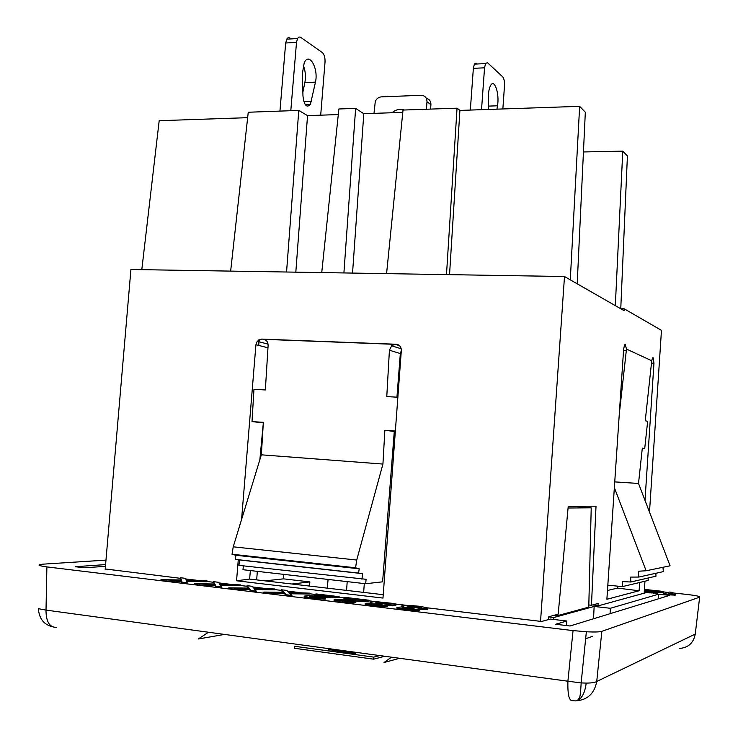 <?xml version="1.0" encoding="UTF-8"?>
<svg xmlns="http://www.w3.org/2000/svg" width="738" height="738" viewBox="0 0 738 738"><rect width="100%" height="100%" fill="white"/><g stroke="black" fill="none" stroke-linecap="round" stroke-linejoin="round"><path stroke-width="1.11" d="M476.407 63.274L474.442 63.865L473.362 68.339L470.327 110.063M502.855 108.956L504.478 86.023C504.654 81.614 504.054 78.542 502.698 76.826L487.541 62.73L485.613 63.33L484.543 67.813L481.527 109.685M496.942 109.159L497.486 105.792C499.718 93.569 494.257 77.748 490.429 85.802C489.045 88.634 488.344 92.684 488.335 97.951L488.427 109.445M373.991 113.357L375.291 101.438C376.574 98.652 378.612 97.13 381.408 96.862L421.177 95.303C424.968 95.553 426.905 97.693 426.988 101.733L426.426 109.242M404.332 110.008C399.987 108.606 395.863 109.519 391.97 112.748M394.599 441.278L393.529 441.204M430.586 109.095L430.918 104.695C430.946 101.272 429.433 99.169 426.37 98.375M393.492 441.628L394.562 441.748M290.8 110.709L296.51 42.38L297.525 38.45L298.862 37.048L300.403 37.131L322.349 52.601C324.296 54.437 325.19 57.629 325.024 62.158L320.698 115.183M302.368 73.625L302.967 96.06C304.204 105.359 306.676 108.163 310.394 104.492L315.449 82.158C318.705 68.496 309.13 51.54 304.222 62.776L302.368 73.625M279.942 111.106L285.671 43.007L287.11 38.468L288.3 37.601L289.877 37.933M303.3 65.276C305.431 70.765 305.956 76.549 304.868 82.628L302.866 92.241M262.193 441.278L261.464 441.213M262.045 440.309L261.538 440.263M260.957 449.202L261.815 447.348M243.383 565.861L242.968 569.718L365.67 583.73L366.113 579.293L238.928 565.363L239.647 559.994L235.284 559.376L235.939 555.271L359.203 568.795L355.587 567.78L356.712 560.041L233.226 546.821L261.353 454.82L382.93 464.064L384.858 430.282L395.365 430.964M397.865 397.219L386.777 396.61L389.415 350.236L391.823 345.532L395.356 344.369L263.318 339.314C266.409 339.794 268.005 341.814 268.115 345.356L265.357 389.959L253.964 389.332L252.009 421.592L263.355 422.339L261.353 454.82M398.658 375.024L399.507 375.061M235.939 555.271L232.036 554.247L355.587 567.78M396.943 397.164L400.328 353.557L389.415 350.236M400.328 353.557L401.324 350.578M399.535 345.688L395.356 344.369M399.074 380.946L398.206 380.909M259.204 339.637L258.678 345.421M399.138 379.996L398.28 379.959M386.583 273.641L403.013 110.054L457.043 108.172L459.912 110.423L579.644 106.337L570.29 279.84L615.326 305.643L622.771 151.142L627.411 155.958L620.759 308.752L624.044 310.633L624.163 308.779L620.759 308.687M105.183 569.33L130.921 269.49L343.908 272.94L355.633 108.385L363.797 113.707L352.543 273.088M363.797 113.707L402.782 112.379M446.49 274.61L457.043 108.172M459.912 110.423L449.543 274.656M607.466 590.501L617.512 588.094L639.117 590.76L606.885 599.274L623.619 349.342L624.486 345.126L625.243 344.563L626.479 349.074L619.302 413.87M614.357 487.652L646.119 570.769L638.296 571.24L638.84 577.051L630.63 577.098L630.833 582.005L622.42 581.581L622.365 586.627L607.826 585.16M579.644 106.337L585.326 112.231L577.199 283.798M361.943 579.256L362.626 573.657L358.585 573.075L359.203 568.795M239.647 559.994L362.626 573.657M141.807 269.665L159.187 120.7L247.654 117.674M230.653 271.104L248.254 112.241L298.779 110.423L307.543 115.626L338.29 114.575M321.74 272.58L338.88 108.984L355.633 108.385M250.366 570.566L249.638 579.062L236.547 580.778L382.976 598.075L401.324 350.55C401.251 346.851 399.535 344.747 396.158 344.249L261.547 339.102L257.248 341.27L255.929 344.711L267.959 347.792M236.547 580.778L238.273 559.801M241.575 519.497L255.929 344.711M263.328 422.892L259.877 459.645M263.032 422.865L252.009 421.592M383.234 594.69L249.638 579.062M356.712 560.041L382.93 464.064M624.163 308.779L661.469 330.356L649.495 512.098M644.947 581.221L644.163 593.177M235.284 559.376L358.585 573.075M597.992 605.52L598.121 603.453L591.461 605.243L596.018 506.203L568.232 506.286L558.168 614.21L548.804 616.737L548.602 619.542M343.908 272.94L564.496 276.519L540.548 621.35M398.834 372.828L399.664 372.865M583.444 151.954L622.771 151.142M615.326 305.643L620.759 308.752M646.119 570.769L670.086 565.806L638.518 483.464L642.309 448.141L644.717 448.575L647.641 421.38L645.252 420.743L651.737 360.762L626.479 349.074M622.365 586.627L648.158 580.455L648.185 577.992M638.84 577.051L663.379 571.618L662.964 567.282M614.745 481.886L638.518 483.464M623.545 350.568L626.359 350.624M630.833 582.005L655.981 576.184L655.861 573.278M624.791 344.683L625.538 344.701M651.433 363.179L653.96 363.244L653.231 357.847L652.512 357.958L651.737 360.762M653.231 357.847L652.623 357.829M644.717 448.575L642.281 448.409M617.512 588.094L617.623 586.147M653.96 363.244L645.012 500.401M639.661 582.494L639.117 590.76M286.556 272.018L298.779 110.423M307.543 115.626L295.818 272.165M232.036 554.247L233.226 546.821M564.496 276.519L570.29 279.84M398.954 345.209L396.158 344.249M395.319 431.546L394.276 431.472L382.607 581.83L365.67 583.73M588.823 604.948L591.461 605.243M384.858 430.282L394.276 431.472M389.775 506.406L388.474 506.286M365.209 603.481L365.144 604.367L366.712 605.142L366.777 604.247L365.209 603.481L365.771 603.26L372.303 603.075L370.282 602.273L370.78 601.931L376.334 601.654L394.59 603.555L396.269 604.311L395.771 605.529L396.269 604.311M365.725 604.782L365.79 603.896M387.21 606.507L387.801 605.391L386.426 606.645L386.491 605.76L373.649 605.317L373.585 606.202L386.426 606.645M399.609 658.287L384.037 662.521L391.491 657.18M379.784 655.584L373.806 657.124L294.637 646.276L294.48 648.278L373.649 659.172L384.775 656.266M224.463 634.422L198.328 638.988L208.457 632.235M381.112 605.178L381.177 604.422L372.552 603.675L372.487 604.56L380.439 605.206M379.507 605.059L379.572 604.173M265.016 580.861L283.512 578.85L283.826 574.385M260.772 449.193L261.695 449.267M256.676 579.884L257.331 571.36M309.573 586.073L309.859 581.904L283.512 578.85M291.925 584.007L309.859 581.904M382.099 605.059L381.177 604.422M105.211 568.961L180.459 578.324M105.589 564.598L75.211 566.701L84.132 567.771L105.442 566.36M427.597 607.854L541.591 621.479L550.354 619.062L566.821 621.009L555.677 624.265L570.04 625.99L669.67 595.363L658.61 594.173L610.344 608.287L594.155 606.452L553.851 617.521L548.786 616.922M185.801 578.961L196.197 580.206M207.018 581.498L213.337 582.254M218.946 582.928L229.583 584.201M240.496 585.502L246.962 586.276M252.839 586.978L263.715 588.278M274.73 589.588L281.335 590.382M287.506 591.12L298.622 592.448M309.739 593.776L314.434 594.339M339.093 597.282L343.991 597.863M369.009 600.852L375.688 601.654M395.983 604.081L406.896 605.381M663.73 591.959L668.176 592.43M672.899 592.937L685.879 594.321C695.86 595.465 700.454 596.415 699.652 597.18L601.839 631.331C599.736 631.977 595.068 632.152 587.835 631.848L573.057 630.603L46.891 566.904C37.869 565.659 36.642 564.745 43.21 564.146L105.977 560.114M672.927 592.448L668.776 593.693L675.593 594.422L675.556 595.114L666.405 594.791L666.442 594.099L663.563 593.795L669.394 592.07L672.927 592.448L672.89 593.121L670.408 593.869M666.405 594.791L663.527 594.477L663.563 593.795M290.089 593.786L309.711 594.007L309.785 593.168L289.111 592.918L291.971 595.455L286.39 594.782L284.582 592.872L263.844 592.06L284.047 592.319L281.381 589.773L286.768 590.418L288.779 592.337L309.785 593.168M263.844 592.06L263.77 592.918L269.269 593.583L284.508 593.73L286.326 595.649L291.907 596.322L291.971 595.455M281.381 589.773L281.316 590.612L283.078 592.3M160.976 579.644L160.902 580.474L166.041 581.092L181.474 581.323L181.963 583.02L187.166 583.647L187.24 582.808L182.028 582.181L181.548 580.492L160.976 579.644L181.41 579.994L180.506 577.743L185.552 578.343L186.225 580.05L207.074 580.907L186.142 580.566L187.24 582.808M180.506 577.743L181.004 579.994M186.548 581.396L207 581.729L207.074 580.907M419.738 609.57L426.601 609.514L427.865 608.979L427.929 608.103L427.514 609.339M419.23 610.363L419.765 609.237L418.483 610.51L418.547 609.616L405.697 609.182L405.632 610.077L418.483 610.51M398.566 608.988L398.631 608.094L396.896 607.3L396.832 608.195L398.566 608.988L405.632 610.077M344 597.789L346.03 597.485L369.055 600.234L340.421 599.985L339.655 600.464L342.118 600.935L351.011 601.258L355.891 601.848L353.603 602.088L335.559 600.483L334.148 599.736L337.081 599.302L360.956 599.819L344 597.789L343.926 598.647L353.696 599.819M341.491 599.939L341.417 600.815L362.404 601.415L368.991 601.092L369.055 600.234M334.148 599.736L334.074 600.612L335.486 601.359L344.609 602.642L353.53 602.964L355.817 602.725L355.891 601.848M304.111 596.12L304.453 597.383L309.204 598.417L325.476 599.062L325.55 598.195L314.287 598.094L304.526 596.516L304.111 596.12L307.156 595.704L331.076 596.249L314.434 594.256L316.537 593.97L339.139 596.664L310.375 596.369L309.508 596.83L311.888 597.291L325.55 598.195M314.434 594.256L314.37 595.105L323.77 596.239M311.454 596.332L311.39 597.199L332.377 597.817L339.074 597.522L339.139 596.664M387.773 605.732L395.771 605.529M366.712 605.142L373.585 606.202M592.66 604.92L598.988 605.64L645.593 592.78L644.2 592.623M553.057 615.584L556.314 615.972L588.767 607.125L591.221 507.836L572.697 506.268M254.794 589.57L274.711 589.828L274.776 588.989L254.01 588.712L256.261 591.138L250.8 590.483L249.453 588.656L228.771 587.826L249.057 588.112L247.009 585.677L248.272 588.103M228.771 587.826L228.697 588.675L234.075 589.321L249.389 589.505L250.736 591.341L256.187 591.996L256.261 591.138M220.293 585.437L240.477 585.732L240.551 584.902L219.693 584.588L221.354 586.931L216.031 586.286L215.118 584.533L194.491 583.684L214.85 584.007L213.393 581.664L218.549 582.282L219.647 584.053L240.551 584.902M194.491 583.684L194.417 584.524L199.666 585.16L215.044 585.363L215.957 587.134L221.28 587.78L221.354 586.931M213.393 581.664L214.26 583.998M650.473 591.009L644.394 590.363L645.206 589.487L663.757 591.47L663.278 592.263L663.324 591.59L645.713 591.193L657.097 592.679L644.265 591.636M654.864 592.18L663.278 592.263M648.951 591.931L654.099 592.144M658.13 592.522L657.789 593.297L657.826 592.614M644.219 592.319L657.789 593.297M699.652 597.18L695.297 633.721M581.572 682.936L586.203 683.093C591.544 683.074 595.049 682.539 596.738 681.478L601.839 631.331M373.806 657.124L373.649 659.172M333.807 651.46L333.88 650.51L332.275 651.322L330.283 651.165M338.198 649.92L334.406 650.381L328.751 649.615L332.893 649.191M347.856 653.573L347.949 652.429L339.812 652.466M356.417 652.401L355.264 653.231L349.535 652.457L349.443 653.647L350.559 653.803M349.941 651.534L349.867 652.493L349.95 651.516L348.465 652.309L342.663 651.516L342.58 652.604M346.445 653.379L345.033 653.185M354.674 654.44L354.757 653.361L349.738 653.831M343.474 651.626L343.539 650.778L341.251 651.322L335.476 650.529L335.393 651.617M340.661 652.3L340.735 651.442L338.419 651.986L333.391 651.589M338.613 650.962L338.391 649.966M335.412 650.206L335.467 649.541M334.323 651.506L334.406 650.381M334.535 651.534L335.412 651.377M332.284 651.303L328.659 650.805L328.751 649.615M334.618 650.344L334.12 650.344M329.526 653.102L333.779 653.683M349.932 651.682L351.002 652.65L351.085 651.672M351.602 652.733L355.476 652.955L355.522 652.281M336.353 654.191L336.832 654.2M345.255 651.866L345.329 650.888M354.683 654.366L355.817 653.13M355.172 654.431L355.264 653.231M355.817 653.056L355.873 652.327M360.504 652.955L356.472 652.41M342.57 654.892L336.842 654.108M348.465 652.309L348.373 653.499L349.489 653.102M348.373 653.499L347.866 653.434M343.926 650.695L343.853 651.672M339.849 651.128L339.923 650.15M345.283 651.534L344.388 651.746M342.607 652.171L341.528 652.429M341.168 652.374L341.251 651.322M334.379 653.767L335.32 653.896M339.065 651.017L339.139 650.049M339.203 651.036L339.858 651.008M376.057 606.442L376.122 605.557M394.812 605.704L394.876 604.819L395.836 604.653M370.873 605.88L370.937 604.985L366.777 604.247M368.815 605.566L368.88 604.68M370.227 603.029L370.282 602.273M392.57 605.833L392.634 604.948L386.647 604.8L387.801 605.391M389.609 605.815L389.682 604.939M384.987 606.765L385.061 605.87M568.066 508.002L591.221 507.836M556.314 615.972L556.406 614.689M553.851 617.521L553.74 619.459M593.527 618.767L594.155 606.452M592.642 636.285L585.649 638.757M610.344 608.287L610.077 613.684M658.61 594.173L658.397 598.832M566.618 625.575L566.821 621.009M381.989 606.747L382.053 605.861M379.378 606.673L379.443 605.778M573.057 630.603L567.9 681.22L46.014 610.105C45.996 621.599 49.511 627.383 56.577 627.466C45.258 626.285 39.197 620.031 38.394 608.684L46.014 610.105L46.891 566.904M575.179 700.888L572.743 700.685C569.173 701.266 567.559 694.781 567.9 681.22L581.193 682.918M274.776 588.989L253.817 588.149L252.276 586.304L247.009 585.677M250.736 591.341L250.8 590.483M249.389 589.505L249.453 588.656M234.075 589.321L234.14 588.472M372.552 603.675L370.845 604.219L375.208 604.92L380.467 605.206L382.127 604.653M215.957 587.134L216.031 586.286M215.044 585.363L215.118 584.533M199.666 585.16L199.74 584.321M644.32 590.741L658.102 591.147L644.44 589.69M647.069 592.706L647.106 592.024M645.372 592.494L645.409 591.811M651.064 593.112L651.11 592.43M649.209 592.937L649.246 592.254M655.169 593.343L655.215 592.66M653.434 593.278L653.481 592.596M657.051 593.361L657.097 592.679M652.789 592.079L652.826 591.396M647.208 591.719L647.235 591.184M657.927 592.273L657.964 591.599M655.279 592.199L655.326 591.525M662.06 592.337L662.106 591.664M660.132 592.337L660.178 591.664M668.351 594.791L668.397 594.099L666.442 594.099M666.986 594.763L667.023 594.072M671.239 594.948L671.276 594.265L668.397 594.099M669.652 594.837L669.698 594.155M674.264 595.215L674.301 594.524L671.276 594.265M672.392 595.04L672.429 594.358M674.984 595.289L675.021 594.607L674.301 594.524M675.593 594.422L675.021 594.607M284.508 593.73L284.582 592.872M269.269 593.583L269.342 592.725M286.326 595.649L286.39 594.782M181.963 583.02L182.028 582.181M181.474 581.323L181.548 580.492M166.041 581.092L166.115 580.262M426.601 609.514L426.665 608.629L418.492 608.619L419.765 609.237M424.405 609.653L424.47 608.767M402.311 606.82L401.666 606.027L403.031 605.52L410.715 605.483L420.651 606.387L427.929 608.103M401.61 606.82L401.666 606.027M396.896 607.3L403.852 606.867L402.339 606.452M397.505 608.629L397.57 607.734M402.856 609.745L402.92 608.85L398.631 608.094M400.743 609.431L400.808 608.536M408.132 610.326L408.197 609.422M414.092 610.63L414.166 609.726M411.481 610.557L411.555 609.653M417.081 610.64L417.145 609.736M421.463 609.643L421.527 608.758M402.92 608.85L405.697 609.182M418.547 609.616L419.295 609.468M426.665 608.629L427.579 608.453M420.273 607.014L411.564 606.147L407.219 606.525L417.865 608.029L421.905 607.826L420.273 607.014L420.651 608.011M412.966 608.25L405.716 607.494L402.321 607.835L410.946 609.053L414.221 608.859L412.966 608.25L412.902 609.034M408.686 607.042L420.208 607.891M409.406 606.996L409.47 606.119M408.215 606.922L408.271 606.202M411.5 607.023L411.564 606.147M413.87 607.134L413.935 606.258M416.315 607.374L416.38 606.498M418.123 607.586L418.188 606.71M421.509 607.909L421.546 607.337M404.221 608.38L412.358 609.053M403.16 608.167L403.206 607.54M404.166 608.37L404.23 607.485M405.651 608.38L405.716 607.494M407.404 608.472L407.468 607.586M409.424 608.656L409.489 607.771M411.25 608.878L411.315 607.992M334.572 601.018L334.637 600.142M335.486 601.359L335.559 600.483M339.517 602.079L339.581 601.202M337.506 601.784L337.58 600.898M344.609 602.642L344.674 601.756M342.174 602.402L342.248 601.525M350.513 602.946L350.587 602.07M347.902 602.863L347.976 601.977M355.006 602.854L355.07 601.977M353.53 602.964L353.603 602.088M340.375 600.64L340.421 599.985M351.306 601.092L351.371 600.225M342.921 600.824L342.986 599.948M359.009 601.35L359.074 600.474M354.96 601.249L355.024 600.381M365.55 601.405L365.614 600.538M362.404 601.415L362.469 600.548M367.81 601.285L367.875 600.418M305.311 597.715L305.375 596.839M304.453 597.383L304.526 596.516M309.204 598.417L309.277 597.54M307.257 598.121L307.322 597.245M311.823 598.73L311.888 597.854M317.488 599.182L317.552 598.315M314.213 598.961L314.287 598.094M323.124 599.293L323.198 598.426M320.089 599.274L320.163 598.398M324.628 599.191L324.702 598.315M310.329 597.033L310.375 596.369M312.894 597.208L312.967 596.341M324.923 597.642L324.988 596.784M321.279 597.485L321.344 596.627M332.377 597.817L332.441 596.959M328.973 597.743L329.037 596.885M337.847 597.697L337.912 596.848M335.55 597.808L335.615 596.95M370.937 604.985L373.649 605.317M386.491 605.76L387.275 605.621M394.876 604.819L392.634 604.948M388.806 603.25L380.227 602.393L375.762 602.761L386.149 604.228L390.264 604.044L388.806 603.25L389.046 604.21M377.238 603.287L388.732 604.127M376.832 603.186L376.887 602.439M378.05 603.241L378.114 602.365M380.162 603.269L380.227 602.393M382.515 603.38L382.579 602.512M384.922 603.61L384.996 602.743M386.703 603.822L386.767 602.955M389.968 604.09L390.005 603.564M377.708 604.846L377.773 603.961M375.716 604.662L375.79 603.776M373.981 604.57L374.046 603.684M371.454 604.367L371.5 603.721M389.655 507.965L388.345 507.975M346.565 590.4L347.211 581.618M328.078 579.441L327.285 588.149M363.659 592.402L364.295 583.573M484.543 67.813L473.362 68.339M497.486 105.792L488.399 106.115M430.918 104.695L426.988 101.733M393.382 443.003L394.461 443.123M296.51 42.38L285.671 43.007M315.449 82.158L304.868 82.628M303.862 101.641L311.501 101.346M258.291 345.319L258.678 339.932M575.372 700.897C587.282 700.178 594.404 693.711 596.738 681.478L695.251 634.08C693.572 643.019 688.24 647.807 679.283 648.462M387.173 523.039L388.529 523.168M387.93 531.314L386.546 531.175M388.539 523.048L387.182 522.919M581.147 682.918C580.658 692.945 579.994 698.028 579.145 698.166L577.384 700.62C582.079 698.296 585.013 692.447 586.203 683.093M485.475 63.588L474.303 64.132M286.658 39.169L297.488 38.533M310.338 104.584L305.357 104.768M391.537 345.771L401.214 348.797M268.069 344.129L257.221 341.297M333.797 650.307L333.88 649.329M387.127 523.62L388.483 523.749M586.359 631.774L581.138 682.973"/></g></svg>
